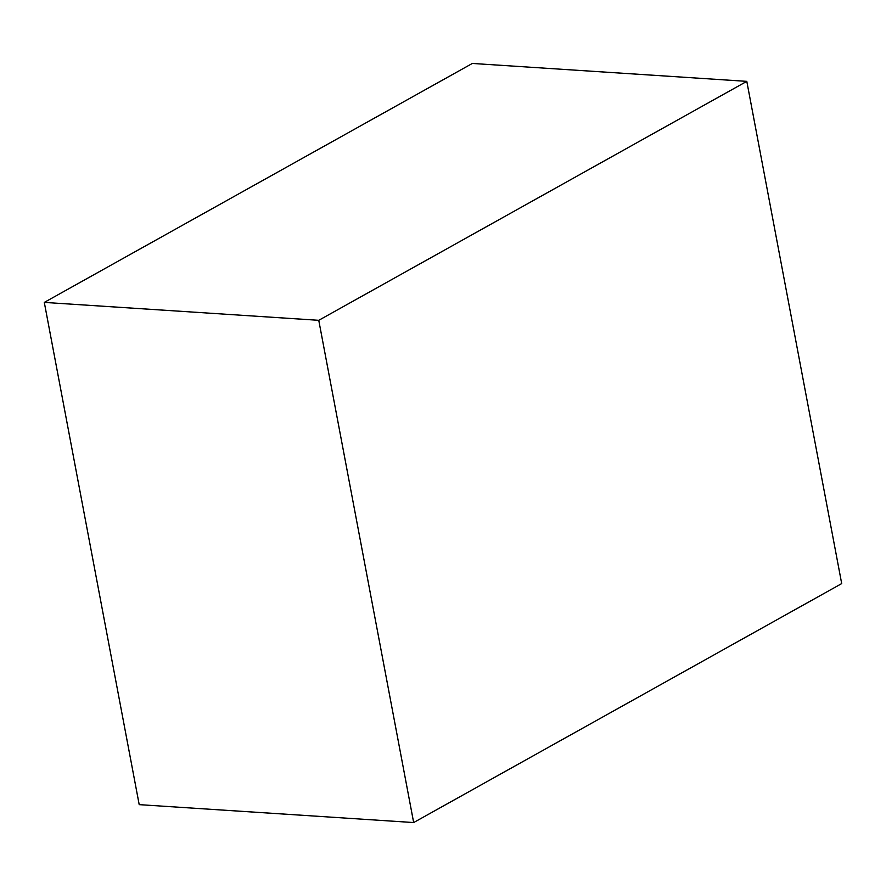 <?xml version="1.0" encoding="UTF-8"?>
<svg xmlns="http://www.w3.org/2000/svg" width="886" height="886" viewBox="0 0 886 886"><rect width="100%" height="100%" fill="white"/><g stroke="black" fill="none" stroke-linecap="round" stroke-linejoin="round"><path stroke-width="1.33" d="M44.3 302.403L472.338 63.449L746.798 81.357L841.7 583.597L413.662 822.551L139.202 804.643L44.3 302.403L318.761 320.311L413.662 822.551M746.798 81.357L318.761 320.311"/></g></svg>
